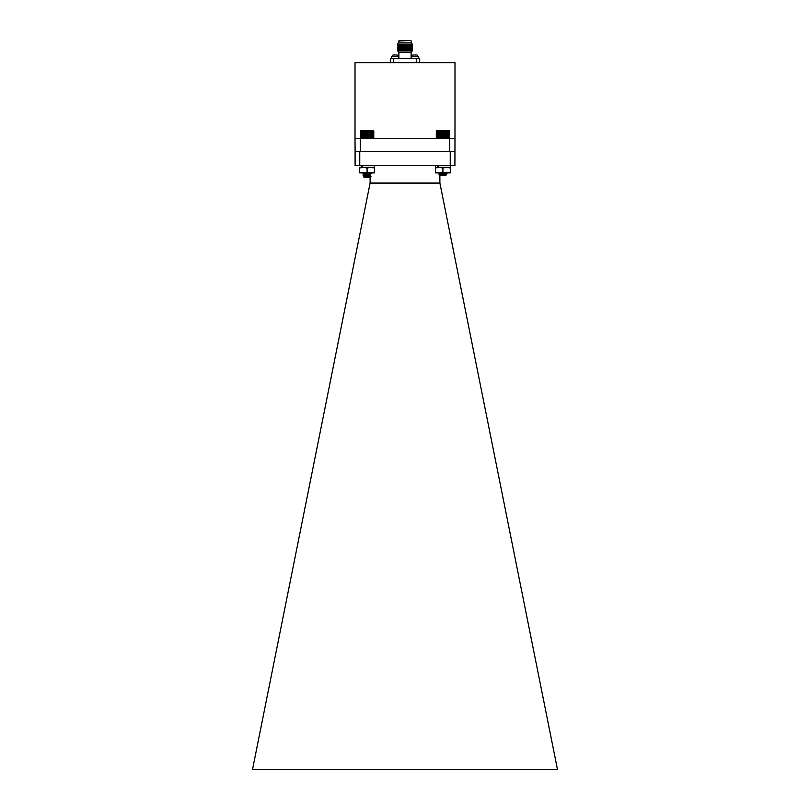 <?xml version="1.0" encoding="UTF-8"?>
<svg xmlns="http://www.w3.org/2000/svg" width="810" height="810" viewBox="0 0 810 810"><rect width="100%" height="100%" fill="white"/><g stroke="black" fill="none" stroke-linecap="round" stroke-linejoin="round"><path stroke-width="1.21" d="M369.076 177.42C363.974 177.188 362.839 176.965 365.685 176.772C370.767 176.58 372.013 176.398 369.431 176.226L364.439 176.064L363.012 175.81L364.52 175.547M364.814 173.674L365.948 173.583M369.431 176.226L364.196 175.345M368.368 174.292L364.085 173.947M363.477 173.877L364.814 173.441M368.813 173.137L370.13 173.026M370.13 177.279L364.399 177.613L363.771 176.985L369.978 175.81L368.914 175.547M366.343 176.226L368.509 176.62M365.421 176.782L364.257 176.448L369.846 175.497M365.411 174.373L370.13 174.018M366.869 174.454L369.978 173.958M437.299 165.554L437.299 167.326L450.309 167.326L438.412 167.326L438.412 165.554M441.237 173.735L446.958 173.188L445.429 172.884M440.286 173.583L441.237 173.502M445.409 173.188L446.968 172.884M446.026 174.646L443.262 174.272M441.976 174.403L445.794 173.836L446.604 174.525M443.495 174.474L445.794 174.069M360.399 131.028L360.733 138.53L373.592 138.388M365.34 175.365C363.336 174.899 362.981 174.504 364.287 174.16L371.142 173.512L365.786 172.915M364.206 173.472L363.042 174.13L370.069 173.461L371.152 173.208L368.489 172.884M370.585 174.747L369.795 175.547L364.399 175.547L370.585 174.727L363.923 174.282M363.568 174.717L369.927 174.221L367.092 173.704M364.429 173.36L366.11 172.884M364.227 175.294L369.978 174.393L365.806 173.796M364.247 173.421L368.317 172.884M360.592 130.835L373.592 130.835M373.45 130.694L360.754 130.694M371.719 130.694L371.719 138.53M372.195 131.028L372.195 138.196M371.719 138.196L371.719 131.028M371.233 130.694L371.233 138.53M371.183 131.028L371.183 138.196M372.62 131.028L372.62 138.196M372.985 131.028L372.985 138.196M373.288 131.028L373.288 138.196M373.521 131.028L373.521 138.196M373.673 131.028L373.673 138.196M373.764 131.028L373.764 138.196L373.785 131.028M360.46 131.028L360.46 138.196M360.592 131.028L360.592 138.196M360.794 131.028L360.794 138.196M361.058 131.028L361.058 138.196M361.402 131.028L361.402 138.196M361.797 131.028L361.797 138.196M362.252 131.028L362.252 138.196M362.728 130.694L362.728 138.53M362.758 131.028L362.758 138.196M363.234 130.694L363.234 138.53M363.315 131.028L363.315 138.196M363.791 130.694L363.791 138.53M363.923 131.028L363.923 138.196M364.378 130.694L364.378 138.53M364.551 131.028L364.551 138.196M364.986 130.694L364.986 138.53M365.209 131.028L365.209 138.196M365.624 130.694L365.624 138.53M365.897 131.028L365.897 138.196M366.282 130.694L366.282 138.53M366.586 131.028L366.586 138.196M366.95 130.694L366.95 138.53M367.294 131.028L367.294 138.196M367.608 130.694L367.608 138.53M367.983 131.028L367.983 138.196M368.277 130.694L368.277 138.53M368.671 131.028L368.671 138.196M368.914 130.694L368.914 138.53M369.35 131.028L369.35 138.196M369.542 130.694L369.542 138.53M369.998 131.028L369.998 138.196M370.15 130.694L370.15 138.53M370.605 131.028L370.605 138.196M370.707 130.694L370.707 138.53M436.55 130.694L436.55 138.53L449.388 138.409M449.58 131.028L449.267 138.53M449.246 130.694L436.6 130.694L436.428 138.409M441.298 175.365C439.212 174.899 438.757 174.504 439.921 174.16L446.958 173.492L441.612 172.894M438.817 174.15L446.988 173.219L444.538 172.884M446.411 174.737L445.601 175.547L440.205 175.547L446.411 174.717L439.627 174.272M439.334 174.677L440.073 175.132L445.743 174.201L442.908 173.694M440.245 173.34L441.754 172.884M440.022 175.071L445.794 174.383L441.622 173.785M440.022 173.219L443.961 172.884M436.428 130.815L449.388 130.815M447.252 130.694L447.252 138.53M447.727 131.028L447.727 138.196M447.221 138.196L447.221 131.028M446.745 130.694L446.745 138.53M446.664 131.028L446.664 138.196M448.193 131.028L448.193 138.196M448.588 131.028L448.588 138.196M448.932 131.028L448.932 138.196M449.206 131.028L449.206 138.196M449.408 131.028L449.408 138.196M449.54 131.028L449.54 138.196M436.317 131.028L436.317 138.196M436.479 131.028L436.479 138.196M436.712 131.028L436.712 138.196M437.005 131.028L437.005 138.196M437.37 131.028L437.37 138.196M437.785 131.028L437.785 138.196M438.271 130.694L438.271 138.53M438.271 131.028L438.271 138.196M438.747 130.694L438.747 138.53M438.797 131.028L438.797 138.196M439.273 130.694L439.273 138.53M439.374 131.028L439.374 138.196M439.84 130.694L439.84 138.53M439.982 131.028L439.982 138.196M440.438 130.694L440.438 138.53M440.63 131.028L440.63 138.196M441.065 130.694L441.065 138.53M441.298 131.028L441.298 138.196M441.703 130.694L441.703 138.53M441.987 131.028L441.987 138.196M442.371 130.694L442.371 138.53M442.685 131.028L442.685 138.196M443.029 130.694L443.029 138.53M443.394 131.028L443.394 138.196M443.698 130.694L443.698 138.53M444.082 131.028L444.082 138.196M444.356 130.694L444.356 138.53M444.771 131.028L444.771 138.196M444.994 130.694L444.994 138.53M445.429 131.028L445.429 138.196M445.611 130.694L445.611 138.53M446.067 131.028L446.067 138.196M446.199 130.694L446.199 138.53M361.483 165.554L361.483 167.326L374.493 167.326L362.596 167.326L362.596 165.554M394.44 55.019L393.528 54.959M395.695 55.019L396.606 54.959M414.305 55.019L413.394 54.959M415.56 55.019L416.472 54.959M454.987 138.53L454.987 62.654L355.013 62.654L355.013 138.53L454.987 138.53L454.906 165.554L355.094 165.554L355.094 151.561L359.761 151.561L359.761 165.554M360.278 138.53L360.278 151.561L449.722 151.561L449.722 138.53M355.013 138.53L355.094 151.561M390.329 62.654L390.329 58.512L419.671 58.512L419.671 62.654M393.741 58.512L393.741 62.654M416.259 58.512L416.259 62.654M399.634 40.5L410.751 40.5L399.249 40.5L397.649 44.226L412.351 44.226L397.649 45.309L412.351 45.309L397.649 46.403L412.351 46.403L397.649 47.486L412.351 47.486L397.649 48.58L412.351 48.58L397.649 49.663L412.351 49.663L397.649 50.757L412.351 50.757L411.227 52.194L398.773 52.194L397.649 50.757M410.751 40.5L398.773 40.976M398.874 52.194L398.874 58.512M398.591 50.21L397.649 49.663M398.591 49.116L397.649 48.58M398.591 48.033L397.649 47.486M398.591 46.939L397.649 46.403M398.591 45.856L397.649 45.309M398.591 44.763L397.649 44.226M411.227 40.976L411.227 42.859L398.773 42.859M397.113 54.999L398.51 56.73L398.51 58.512M416.978 54.999L418.375 56.73L418.375 58.512M450.238 165.554L450.238 151.561L449.722 151.561M360.278 151.561L359.761 151.561M439.87 175.011L439.891 183.07L370.109 183.07L370.13 175.213M370.13 172.884L370.13 174.646M370.109 183.07L252.517 769.5L557.482 769.5L439.891 183.07M450.238 151.561L454.906 151.561M435.507 172.884L435.507 172.216L439.202 172.884L450.309 172.216L450.309 172.884L435.507 172.884M435.507 165.554L435.507 172.216M435.507 167.994L439.202 167.326L442.908 167.994L442.908 172.216M442.908 167.994L446.604 167.326L450.309 167.994L450.309 172.216M450.309 167.994L450.309 165.554M359.691 172.884L359.691 172.216L363.396 172.884L374.493 172.216L374.493 172.884L359.691 172.884M359.691 167.326L359.691 172.216M359.691 167.994L363.396 167.326L367.092 167.994L367.092 172.216M367.092 167.994L370.798 167.326L374.493 167.994L374.493 172.216M374.493 167.994L374.493 165.554M398.51 56.73L391.625 56.73L391.625 58.512L391.625 56.73L393.022 54.999L391.625 56.73M418.375 56.73L411.49 56.73L411.49 58.512L411.49 56.73L412.887 54.999L411.49 56.73M364.247 174.839L363.012 175.81M364.257 176.56L363.042 175.851M363.032 173.694L364.247 172.986M370.99 176.377L369.937 175.76M445.743 173.897L446.958 173.188L445.753 172.479M369.927 174.221L371.142 173.512M364.257 173.299L363.042 172.591M371.152 173.208L369.937 172.5M370.585 174.727L369.937 174.352M445.743 174.201L446.958 173.492M440.073 173.279L438.858 172.57M438.848 174.109L440.063 173.411M446.411 174.717L445.753 174.332M411.126 52.194L411.126 58.512M411.409 50.21L412.351 50.757M411.409 49.116L412.351 49.663M411.409 48.033L412.351 48.58M411.409 46.939L412.351 47.486M411.409 45.856L412.351 46.403M411.409 44.763L412.351 45.309M411.227 42.859L412.351 44.226"/></g></svg>
